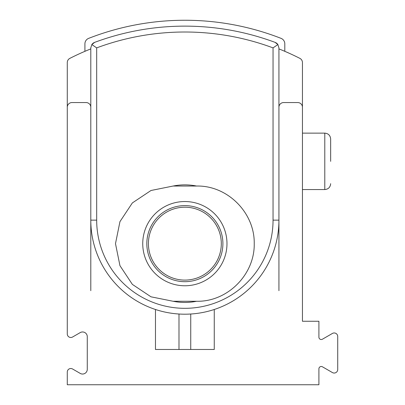 <?xml version="1.0" encoding="UTF-8"?>
<svg xmlns="http://www.w3.org/2000/svg" width="405" height="405" viewBox="0 0 405 405"><rect width="100%" height="100%" fill="white"/><g stroke="black" fill="none" stroke-linecap="round" stroke-linejoin="round"><path stroke-width="0.61" d="M96.679 132.349L96.679 47.886L91.839 44.55L90.796 47.886L91.839 44.55A5.878 5.878 0 0 1 94.628 42.378L91.839 44.55L94.628 42.378A258.679 258.679 0 0 1 275.101 42.378A5.878 5.878 0 0 1 277.886 44.55L273.046 47.886L277.886 44.55L275.101 42.378M84.918 51.324L84.918 43.836A5.878 5.878 0 0 1 88.66 38.364A264.556 264.556 0 0 1 281.065 38.364A5.878 5.878 0 0 1 284.806 43.836L284.806 51.324M90.796 47.886L90.796 220.138A94.066 94.066 0 0 0 155.469 309.491A94.066 94.066 0 0 0 278.929 220.138A94.066 94.066 0 0 1 214.26 309.491L214.26 349.475L155.469 349.475L178.985 349.475L178.985 314.017M277.886 44.55L278.929 47.886L278.929 220.138L278.929 107.259A4.703 4.703 0 0 1 283.632 102.556L297.741 102.556A4.703 4.703 0 0 1 302.444 107.259L302.444 321.256L318.907 321.256L318.907 337.173A2.354 2.354 0 0 0 322.431 339.208L332.429 333.436A3.529 3.529 0 0 1 337.719 336.494L337.719 369.512A3.529 3.529 0 0 1 332.429 372.57L322.431 366.798A2.354 2.354 0 0 0 318.907 368.833L318.907 384.75L67.281 384.75L67.281 372.048A3.529 3.529 0 0 1 72.571 368.99L80.215 373.405A4.703 4.703 0 0 0 87.272 369.33L87.272 336.676A4.703 4.703 0 0 0 80.215 332.601L72.571 337.016A3.529 3.529 0 0 1 67.281 333.958L67.281 107.259A4.703 4.703 0 0 1 71.984 102.556L86.093 102.556A4.703 4.703 0 0 1 90.796 107.259L90.796 290.684M173.163 186.037A58.791 58.791 0 0 1 196.562 186.037M196.562 301.269A58.791 58.791 0 0 1 173.163 301.269M173.107 301.269L150.994 296.814L132.359 284.386L119.951 265.67L115.491 243.653L119.951 221.641L132.354 202.925L150.999 190.492L173.107 186.037L196.622 186.037C227.62 185.348 254.78 212.838 254.234 243.613C254.831 274.403 227.64 301.968 196.622 301.269L173.107 301.269M148.412 243.653A36.45 36.45 0 0 1 203.087 212.088A36.45 36.45 0 0 1 203.087 275.218A36.45 36.45 0 0 1 148.412 243.653M190.74 314.017L190.74 349.475L214.26 349.475M278.929 290.684L278.929 220.138L273.046 220.138L273.046 47.886A252.796 252.796 0 0 0 96.679 47.886L96.679 220.138A88.184 88.184 0 0 0 184.862 308.321A88.184 88.184 0 0 0 273.046 220.138M85.212 51.197C80.089 53.384 80.089 53.384 85.212 51.197C80.089 53.384 80.089 53.384 85.212 51.197M67.281 290.684L67.281 62.557A4.703 4.703 0 0 1 69.857 58.366A253.975 253.975 0 0 1 90.796 48.894M278.929 48.894A253.975 253.975 0 0 1 299.872 58.366A4.703 4.703 0 0 1 302.444 62.557L302.444 290.684M284.512 51.197C289.636 53.384 289.636 53.384 284.512 51.197M288.355 52.837L286.73 52.144M155.469 309.491L155.469 349.475M330.662 161.347L330.662 139.006L330.662 161.347M96.679 166.825L96.679 220.138L90.796 220.138M146.828 243.653A38.035 38.035 0 0 1 203.882 210.716A38.035 38.035 0 0 1 203.882 276.59A38.035 38.035 0 0 1 146.828 243.653M142.742 243.653A42.12 42.12 0 0 1 205.922 207.178A42.12 42.12 0 0 1 205.922 280.128A42.12 42.12 0 0 1 142.742 243.653M330.662 183.688C330.313 187.257 328.354 189.216 324.785 189.565L324.785 133.129C328.354 133.478 330.313 135.437 330.662 139.006M324.785 133.129L302.444 133.129M324.785 189.565L302.444 189.565"/></g></svg>
